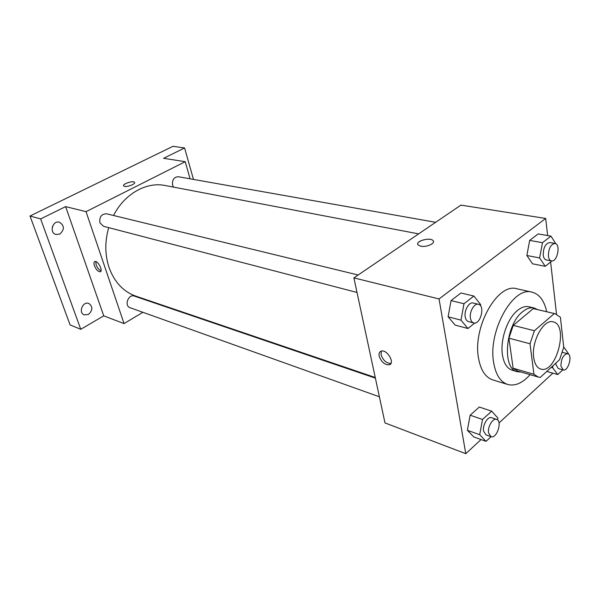 <?xml version="1.0" encoding="UTF-8"?>
<svg xmlns="http://www.w3.org/2000/svg" width="600" height="600" viewBox="0 0 600 600"><rect width="100%" height="100%" fill="white"/><g stroke="black" fill="none" stroke-linecap="round" stroke-linejoin="round"><path stroke-width="0.9" d="M533.715 357.615C531.15 341.595 543.817 318.615 553.162 321.87C569.205 324.78 556.102 374.43 540.713 369.045C536.985 367.822 534.653 364.013 533.715 357.615M540.263 377.407L559.59 359.685L563.737 347.235L560.408 317.257L555.03 313.702L554.325 313.567L534.398 330.75L530.01 343.778L533.94 374.28L538.305 377.07L540.263 377.407M554.325 313.567L533.257 308.603L513.255 325.38L534.398 330.75M530.01 343.778L508.92 338.16L513.112 368.212L533.94 374.28M508.92 338.16L513.255 325.38M533.257 308.603L555.03 313.702M538.305 377.07L517.545 370.995L513.112 368.212M537.592 309.593L534.143 307.987C530.513 307.185 526.688 308.423 522.675 311.685C505.403 324.638 501.705 368.962 517.32 371.73L521.115 372.038M517.32 371.73L512.243 370.237C507.097 368.535 503.827 363.413 502.433 354.862C500.01 339.998 507.375 318.405 517.507 310.447C521.52 307.192 525.352 305.978 528.99 306.78L534.143 307.987M530.1 374.67C522.548 383.108 515.085 386.377 507.705 384.48C500.393 381.99 495.697 374.64 493.627 362.43C487.845 330.998 513.21 285.832 532.072 292.155C539.423 294.142 544.305 300.675 546.705 311.737M507.705 384.48L492.78 379.905C485.408 377.392 480.645 370.103 478.5 358.028C472.522 326.94 497.805 282.45 516.832 288.772L532.072 292.155M555.832 243.75L550.95 236.115L538.162 233.917L529.68 240.405L526.86 255.495L532.545 263.805L545.235 266.317L551.895 260.955M556.515 314.197L550.612 261.99M547.62 235.538L545.692 218.452L439.043 298.95L465.772 453.683L481.05 439.56M499.02 422.947L552.862 373.155M480.442 305.663L480.638 304.612L473.88 296.048L460.95 292.987L451.043 300.57L448.11 316.785L455.13 325.087L467.947 328.515L474.765 323.025M497.498 419.903L497.85 418.028L491.678 411.173L479.31 407.04L470.153 415.2L467.37 430.283L473.775 436.92L486.037 441.368L491.07 436.688M545.692 218.452L460.935 205.11L353.895 277.897L439.043 298.95M420.675 246.195L418.065 244.92C414.705 241.252 430.447 236.85 433.14 240.697C435.743 243.36 426.308 247.538 420.675 246.195M353.895 277.897L384.99 422.925L465.772 453.683M379.17 356.1C378.705 353.475 379.365 351.832 381.157 351.15C386.97 348.96 395.46 363.33 389.25 364.822C384.668 364.928 381.315 362.017 379.17 356.1M390.938 363.413C386.393 363.345 383.093 360.428 381.053 354.66L381.368 351.097M417.735 244.208C416.662 240.465 430.808 237.248 433.14 240.705L433.485 241.433M375.248 377.49L135.877 296.16C123.292 291.645 114.33 282.038 108.99 267.337C104.88 254.715 104.775 241.485 108.698 227.647M113.558 215.498C124.462 193.837 146.46 181.605 165.083 185.498L418.635 233.873M375.39 378.142L134.295 296.077C128.355 293.722 123.96 305.865 130.087 307.725L379.388 396.787M173.565 187.118L172.597 185.183C172.012 179.887 173.903 177.075 178.26 176.73L435.645 222.308M357.022 292.47L103.477 226.282L99.907 222.743C99.225 216.9 101.453 213.923 106.597 213.803L358.14 275.01M190.08 178.822L185.22 161.7L86.04 211.665L124.058 323.587L142.89 312.3M157.035 303.817L157.545 303.517M86.04 211.665L65.633 206.618L40.65 218.933L30 216.015L172.958 146.317L184.59 147.96L163.627 158.295L185.22 161.7M124.575 186.382L123.66 185.94C121.958 184.095 133.335 180.315 134.542 182.325C136.028 183.78 127.71 187.178 124.575 186.382M30 216.015L70.088 324.907L80.76 329.303L103.74 315.855L124.058 323.587M65.633 206.618L103.74 315.855M94.41 265.665C93.683 263.355 93.84 261.975 94.883 261.525C97.837 260.377 103.417 271.147 100.2 271.778C98.047 271.68 96.12 269.647 94.41 265.665M101.032 270.803C99.015 269.925 97.373 267.9 96.113 264.735L95.76 261.562M123.57 185.767C122.663 183.788 133.433 180.42 134.55 182.325L134.64 182.505M193.47 179.422L184.59 147.96M59.812 234.083L55.965 234.487C49.012 232.808 52.65 220.042 59.46 222.233C64.523 225.623 64.635 229.575 59.812 234.083M88.47 314.445L84.248 314.88C78.015 312.788 82.815 300.892 88.845 303.465C92.948 306.66 92.828 310.32 88.47 314.445M40.65 218.933L80.76 329.303M52.26 227.205L52.463 226.5M491.678 411.173L482.528 419.467L479.692 434.707L486.037 441.368M490.98 436.658L485.985 434.873L483.585 431.138C482.393 425.153 487.868 416.033 491.618 417.697L496.627 419.408C502.643 421.013 496.725 439.132 490.98 436.658L488.588 432.908C487.41 426.908 492.893 417.743 496.627 419.408M479.31 407.04L470.153 415.2L482.528 419.467M470.153 415.2L467.37 430.283L479.692 434.707M467.37 430.283L473.775 436.92M568.162 353.94L568.275 353.34L563.715 347.002M552.998 365.73L552.615 367.725L557.79 374.565L562.882 369.825M563.213 369.923L560.91 366.022C561.165 358.582 563.4 354.48 567.6 353.7C572.903 354.72 568.298 371.737 563.213 369.923L558.285 368.535L555.967 364.642L555.893 363.067M562.388 352.335L567.6 353.7M551.235 367.343L552.615 367.725M546.787 371.423L557.79 374.565M473.88 296.048L463.972 303.75L460.995 320.153L467.947 328.515M473.707 322.935L468.487 321.57C466.778 321.045 465.683 319.462 465.202 316.822C463.965 310.462 469.095 301.665 473.205 303.015L478.455 304.29C485.423 305.543 480.435 325.132 473.707 322.935C472.005 322.41 470.918 320.82 470.445 318.165C469.215 311.79 474.353 302.94 478.455 304.29M460.95 292.987L451.043 300.57L463.972 303.75M451.043 300.57L448.11 316.785L460.995 320.153M448.11 316.785L455.13 325.087M550.95 236.115L542.49 242.692L539.618 257.94L545.235 266.317M551.423 260.91L546.263 259.92C544.62 259.507 543.607 257.895 543.217 255.09C543.308 247.567 545.513 243.382 549.825 242.52L555.007 243.442C561.015 244.103 557.243 262.447 551.423 260.91C549.787 260.498 548.775 258.885 548.393 256.072C548.498 248.513 550.702 244.305 555.007 243.442M538.162 233.917L529.68 240.405L542.49 242.692M529.68 240.405L526.86 255.495L539.618 257.94M526.86 255.495L532.545 263.805M390.847 363.577L389.25 364.822M100.605 271.553L100.2 271.778"/></g></svg>
